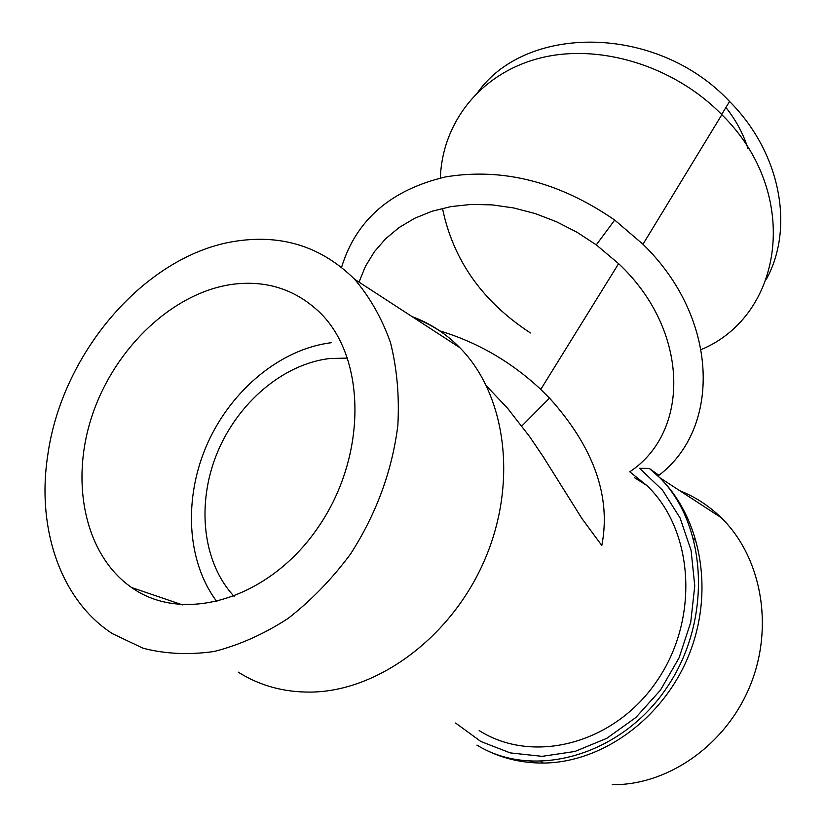 <?xml version="1.0" encoding="UTF-8"?>
<svg xmlns="http://www.w3.org/2000/svg" width="826" height="826" viewBox="0 0 826 826"><rect width="100%" height="100%" fill="white"/><g stroke="black" fill="none" stroke-linecap="round" stroke-linejoin="round"><path stroke-width="1.24" d="M530.447 332.95C482.446 301.635 453.123 260.097 442.478 208.338M440.351 178.013C442.271 122.589 480.402 73.39 539.667 58.171C598.819 42.952 673.686 65.481 721.841 114.68C801.633 193.047 783.957 315.036 701.212 349.574M347.612 358.092L329.657 358.536C283.153 364.008 237.692 402.789 217.011 453.381C196.361 503.953 202.453 562.63 234.171 596.455M216.98 601.772C186.263 561.205 183.434 497.355 207.502 443.448C231.672 389.552 280.85 348.913 331.205 342.728M232.003 284.371C266.003 279.9 295.181 289.193 319.548 312.249C366.135 356.997 367.725 455.363 318.34 527.05C269.503 599.191 183.424 624.59 131.623 587.534C84.283 554.597 69.673 480.773 92.688 413.96C115.588 347.054 173.099 292.796 232.003 284.371M237.093 240.996C146.976 253.654 61.826 351.566 47.671 455.797C36.592 528.279 60.391 600.079 112.481 633.697L143.125 648.255C165.623 654.016 189.34 655.09 214.264 651.456C239.426 645.054 264.031 634.058 288.078 618.447C311.278 600.409 332.124 578.892 350.627 553.895C376.439 513.617 392.174 470.779 397.853 425.369C399.454 396.046 396.986 368.427 390.471 342.511C381.777 318.113 369.79 297.009 354.509 279.178C321.975 247.088 282.833 234.357 237.093 240.996M693.788 539.295L695.347 540.245L693.623 538.676M543.229 763.038L541.164 761.582M679.819 490.737C695.12 496.787 708.873 505.719 721.057 517.561C760.932 556.259 774.354 625.251 750.545 684.671C726.859 744.133 668.75 785.371 612.18 784.7M455.601 723.039L480.908 741.521L510.241 752.899L542.145 756.348L574.927 751.464L606.78 738.32L635.855 717.505L660.439 690.154L679.086 657.816L690.722 622.36L694.759 585.871L691.094 550.426L680.077 517.954L662.514 490.138L639.52 468.29L649.308 468.435L658.942 475.301C721.49 427.713 719.178 318.289 642.979 244.269L614.699 220.057C559.264 181.854 502.858 167.471 445.513 176.919C390.688 189.918 356.037 220.057 341.551 267.325M479.163 730.566C532.987 764.773 614.121 744.174 656.794 681.171C699.983 618.581 693.633 529.734 646.696 485.399L629.773 471.801M521.825 425.999L549.517 398.122C593.832 447.393 611.261 496.529 601.813 545.511L581.907 518.511L543.074 456.489L529.466 436.417L507.618 408.333L486.638 386.145M549.517 398.122L540.762 389.397C511.108 361.736 477.387 342.212 439.587 330.823M629.856 471.729C690.588 431.606 689.731 330.214 618.602 263.659L596.3 244.888L576.94 232.22L556.445 221.719L535.207 213.573L513.638 207.935L492.151 204.879L471.15 204.435L451.006 206.583L432.091 211.229L414.714 218.26L399.154 227.501L385.639 238.745L374.354 251.775L365.453 266.313L359.021 282.11M766.404 279.116C794.519 227.997 780.849 152.862 729.564 101.464C656.608 23.427 523.88 23.778 476.395 94.35M748.057 148.928C743.493 134.163 736.111 120.338 725.909 107.473M488.145 751.123C504.831 758.949 522.693 762.925 541.753 763.048C601.225 763.43 663.092 718.961 688.781 655.297C714.624 591.653 701.202 518.274 659.695 477.655L649.308 468.435M238.239 672.137C259.767 685.725 284.03 692.374 311.02 692.095C378.938 691.238 452.679 635.927 485.285 558.479C518.088 481.062 505.564 393.857 459.824 347.674C445.864 333.528 429.912 323.152 411.988 316.565M721.057 517.561L659.695 477.655C707.448 525.16 712.714 621.049 666.303 688.419C620.357 756.131 533.286 779.961 476.922 745.104M534.98 762.852L530.323 761.438M721.841 114.68L642.979 244.269M182.536 604.9L131.623 587.534M414.476 318.175C431.544 324.37 446.66 334.21 459.824 347.674L354.509 279.178M646.696 485.399L634.533 477.696M596.3 244.888L614.699 220.057M618.602 263.659L540.762 389.397M729.564 101.464L721.325 115"/></g></svg>
